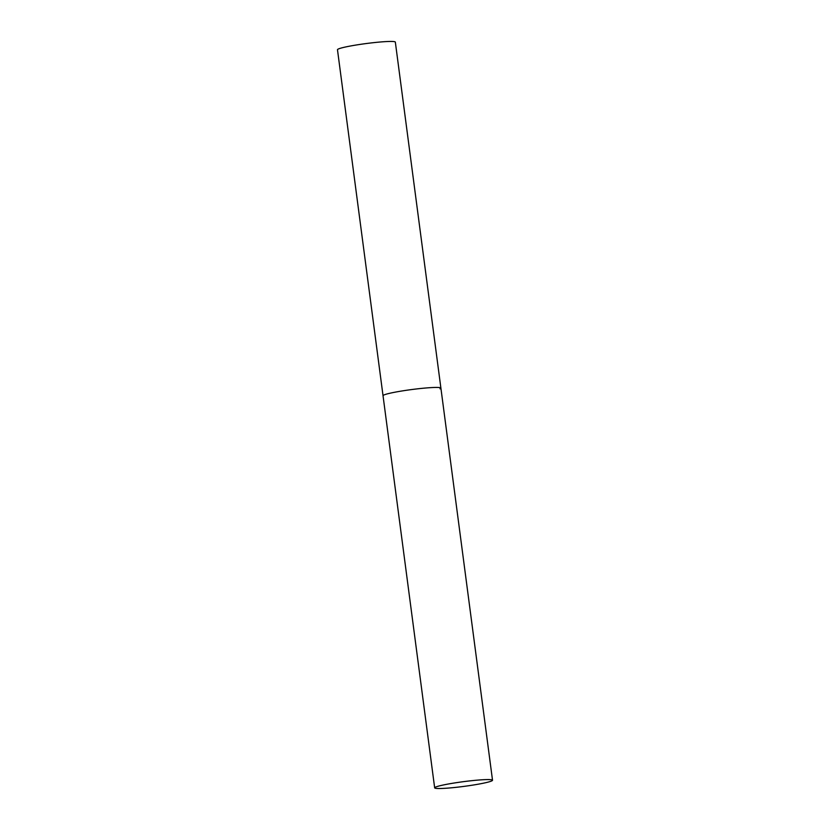 <?xml version="1.0" encoding="UTF-8"?>
<svg xmlns="http://www.w3.org/2000/svg" width="830" height="830" viewBox="0 0 830 830"><rect width="100%" height="100%" fill="white"/><g stroke="black" fill="none" stroke-linecap="round" stroke-linejoin="round"><path stroke-width="1.25" d="M492.522 780.241A29.175 2.376 172.5 0 0 470.735 780.791A29.175 2.376 172.5 0 0 434.661 787.857A29.175 2.376 172.5 0 0 456.448 787.297A29.175 2.376 172.5 0 0 492.522 780.241L440.896 388.108A29.175 2.376 172.5 0 0 419.108 388.658A29.175 2.376 172.5 0 0 383.035 395.723A29.175 2.376 -7.5 0 1 383.927 394.987A29.175 2.376 -7.5 0 1 415.405 389.083A29.175 2.376 -7.5 0 1 440.896 388.108A29.175 2.376 -7.5 0 1 440.004 388.834M434.661 787.857L337.478 49.727A29.175 2.376 -7.5 0 1 338.381 48.991A29.175 2.376 -7.5 0 1 369.858 43.087A29.175 2.376 -7.5 0 1 395.339 42.102L440.896 388.108"/></g></svg>
